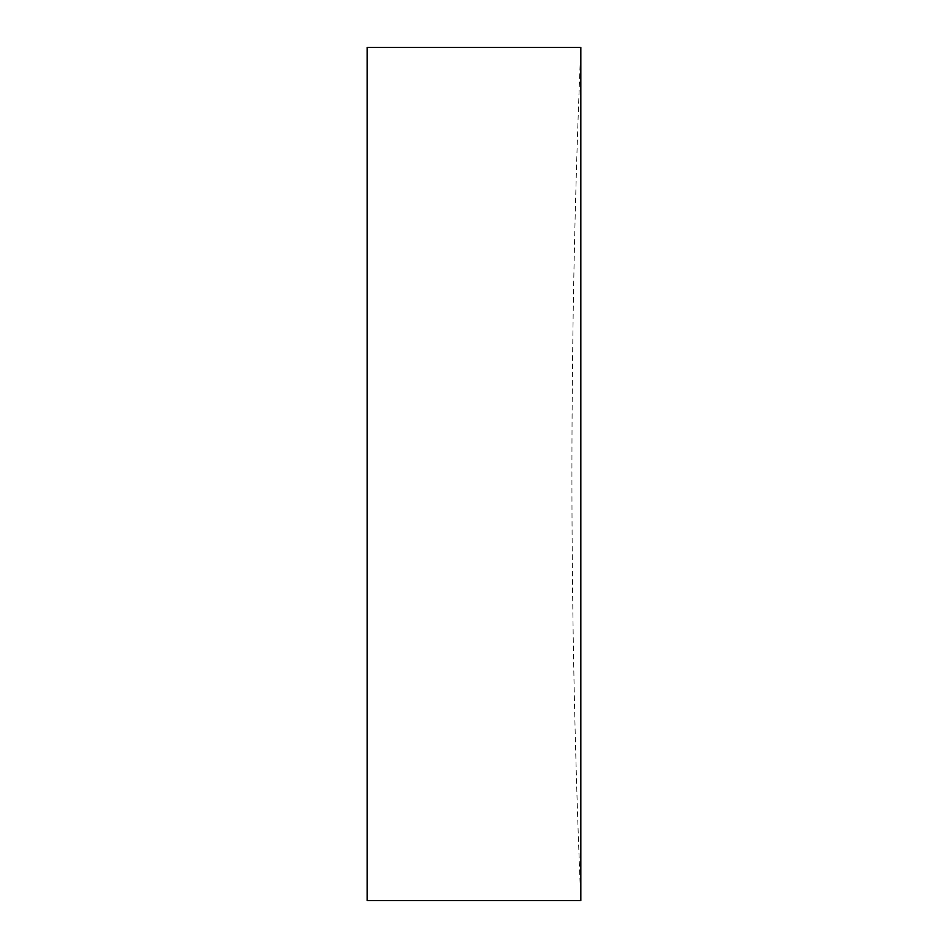 <?xml version="1.0" encoding="UTF-8"?>
<svg xmlns="http://www.w3.org/2000/svg" width="948" height="948" viewBox="0 0 948 948"><rect width="100%" height="100%" fill="white"/><g stroke="black" fill="none" stroke-linecap="round" stroke-linejoin="round"><path stroke-width="0.71" stroke-dasharray="4.74 3.56" d="M580.828 47.4L580.828 900.6A10238.4 10238.4 0 0 1 580.828 47.4M367.172 47.4L367.172 900.6"/><path stroke-width="1.42" d="M580.828 474L580.828 47.4L367.172 47.4L367.172 900.6L580.828 900.6L580.828 474"/></g></svg>
